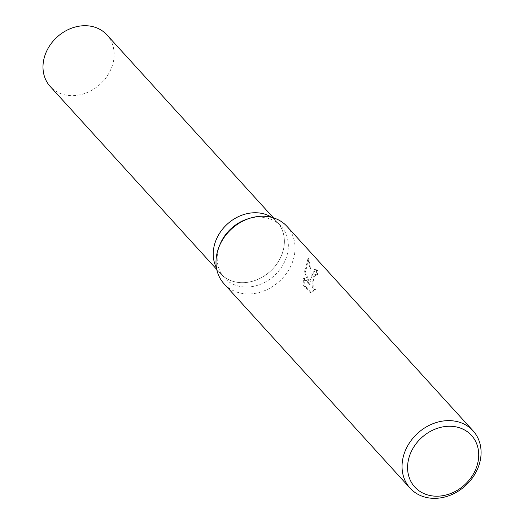 <?xml version="1.0" encoding="UTF-8"?>
<svg xmlns="http://www.w3.org/2000/svg" width="524" height="524" viewBox="0 0 524 524"><rect width="100%" height="100%" fill="white"/><g stroke="black" fill="none" stroke-linecap="round" stroke-linejoin="round"><path stroke-width="0.39" stroke-dasharray="2.62 1.97" d="M248.121 218.783A38.331 31.925 -42.3 0 1 281.113 226.27A38.331 31.925 -42.3 0 1 287.637 252.719A38.331 31.925 -42.3 0 1 260.69 284.204A38.331 31.925 -42.3 0 1 224.423 277.871A38.331 31.925 -42.3 0 1 217.899 251.422A38.331 31.925 -42.3 0 1 220.067 244.322M271.753 217.362A38.331 31.925 -42.3 0 1 277.15 221.907A38.331 31.925 -42.3 0 1 283.667 248.363A38.331 31.925 -42.3 0 1 256.721 279.849A38.331 31.925 -42.3 0 1 220.453 273.515A38.331 31.925 -42.3 0 1 216.432 267.712A38.331 31.925 -42.3 0 0 220.453 273.515L224.423 277.871M287.014 226.42A42.588 35.475 -42.3 0 1 294.259 255.81A42.588 35.475 -42.3 0 1 264.319 290.794A42.588 35.475 -42.3 0 1 224.023 283.759M312.108 275.421L310.863 281.283L311.263 274.491L309.036 258.587L305.485 271.701L310.175 284.67L304.47 278.401L304.123 284.925L311.164 292.654L315.71 289.707L314.125 289.038L313.254 287.309L313.07 281.853L313.994 277.497L316.168 274.419L317.511 275.1A42.588 35.475 137.7 0 0 317.505 270.495L315.631 269.356L312.108 275.421M311.164 292.654L310.136 292.641L303.095 284.905L303.475 278.382L309.18 284.65L304.516 271.681L308.007 258.574L310.103 269.794L309.881 281.264L314.636 269.336L316.503 270.476A41.527 34.591 -42.3 0 1 316.535 275.087L315.33 274.393L314.328 274.904L313.391 276.489L312.101 281.84L312.265 287.29L313.136 289.019L315.71 289.707M316.535 275.087L317.511 275.1M303.095 284.905L304.123 284.925M314.721 289.687L310.136 292.634M316.503 270.476L317.505 270.495M309.881 281.264L310.863 281.283M303.475 278.382L304.47 278.401M309.18 284.65L310.175 284.67M304.516 271.681L305.485 271.701M308.007 258.568L309.036 258.587M106.909 34.879A38.331 31.925 -42.3 0 1 113.426 61.328A38.331 31.925 -42.3 0 1 86.486 92.82A38.331 31.925 -42.3 0 1 50.212 86.486M213.936 247.066A38.331 31.925 -42.3 0 1 240.883 215.574A38.331 31.925 -42.3 0 1 277.15 221.914A38.331 31.925 -42.3 0 1 283.667 248.363A38.331 31.925 -42.3 0 1 256.721 279.849A38.331 31.925 -42.3 0 1 220.453 273.515L216.759 269.454M316.306 274.412L315.33 274.393M315.631 269.356L314.636 269.336M315.52 289.713L314.531 289.693M273.456 217.853L281.113 226.27"/><path stroke-width="0.79" d="M213.936 247.066A38.331 31.925 -42.3 0 0 216.432 267.712A38.331 31.925 -42.3 0 1 213.936 247.066A38.331 31.925 -42.3 0 1 271.753 217.362M410.069 488.152L224.023 283.759A42.588 35.475 -42.3 0 1 216.779 254.369A42.588 35.475 -42.3 0 1 219.183 246.477A42.588 35.475 -42.3 0 1 250.354 218.108A42.588 35.475 -42.3 0 1 287.014 226.42L473.061 430.813A42.588 35.475 -42.3 0 1 480.305 460.203A42.588 35.475 -42.3 0 1 450.365 495.193A42.588 35.475 -42.3 0 1 410.069 488.152A42.588 35.475 -42.3 0 1 402.825 458.769A42.588 35.475 -42.3 0 1 432.759 423.778A42.588 35.475 -42.3 0 1 473.061 430.813M478.019 461.873A38.331 31.925 -42.3 0 1 436.099 496.195A38.331 31.925 -42.3 0 1 408.281 460.583A38.331 31.925 -42.3 0 1 450.201 426.261A38.331 31.925 -42.3 0 1 478.019 461.873M219.183 246.477L220.067 244.322A38.331 31.925 -42.3 0 1 248.121 218.783L250.354 218.108M216.759 269.454L50.212 86.486A38.331 31.925 -42.3 0 1 43.695 60.037A38.331 31.925 -42.3 0 1 70.642 28.545A38.331 31.925 -42.3 0 1 106.909 34.879L273.456 217.853"/></g></svg>
